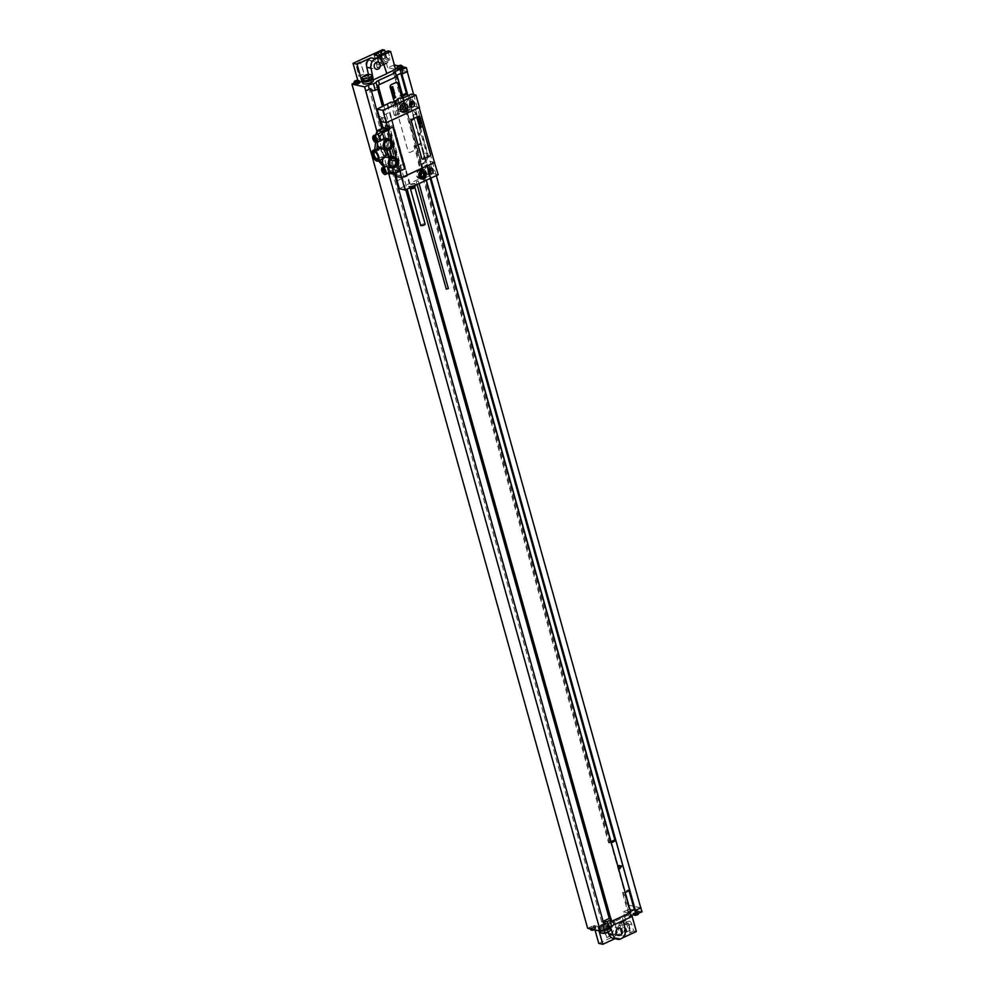 <?xml version="1.0" encoding="UTF-8"?>
<svg xmlns="http://www.w3.org/2000/svg" width="994" height="994" viewBox="0 0 994 994"><rect width="100%" height="100%" fill="white"/><g stroke="black" fill="none" stroke-linecap="round" stroke-linejoin="round"><path stroke-width="0.75" stroke-dasharray="4.97 3.73" d="M396.407 76.724L394.494 76.302L396.221 76.091M378.329 85.161L396.382 76.65M394.494 76.302L393.388 72.314M353.876 83.185L358.039 81.272L357.728 80.203M359.729 81.645L358.039 81.272M362.959 83.31A5.678 1.665 -15.6 0 1 368.923 79.942L370.874 79.048L369.482 78.737L362.574 81.93M372.638 80.34L371.88 78.302L372.638 80.34A4.324 1.267 164.4 0 1 373.322 80.787M373.098 79.992L372.439 80.29M394.407 64.983L387.623 67.617L395.637 69.394M402.843 66.859L398.246 65.84M397.165 69.021A3.032 0.882 164.4 0 1 398.47 67.853A3.032 0.882 164.4 0 1 402.992 67.393M354.088 83.931A3.032 0.882 164.4 0 1 355.392 82.763A3.032 0.882 164.4 0 1 359.915 82.303M353.852 83.024A3.032 0.882 164.4 0 1 355.156 81.955A3.032 0.882 -15.6 0 1 359.642 81.396M396.929 68.101A3.032 0.882 164.4 0 1 398.234 67.033A3.032 0.882 -15.6 0 1 402.719 66.486M587.64 928.297L593.741 925.489L594.984 929.924M598.748 943.405L628.332 929.763L630.432 930.222L619.97 935.043L623.263 935.776L621.113 928.657A2.758 1.267 -114.8 0 0 618.516 925.936A2.758 1.267 -114.8 0 0 618.181 928.011L619.97 935.043M640.757 907.882L628.27 905.062L629.388 909.05L623.325 911.833L628.332 929.763M628.183 905.099L393.674 64.821M387.623 67.617L382.615 49.7M367.979 60.497A3.678 3.081 102.5 0 0 369.867 67.269A3.678 3.081 102.5 0 0 367.979 60.497M374.44 55.49L377.372 67.853L382.653 65.418L378.801 53.477L374.154 55.428L377.372 67.853M360.499 61.926L356.15 63.939L359.07 76.289L364.351 73.854L360.213 61.864L355.852 63.864L358.784 76.227L364.065 73.792L360.213 61.864M617.336 932.807L614.404 920.456L603.023 925.7L606.874 937.64L617.336 932.807L614.404 920.456M614.118 920.382L602.724 925.638L606.588 937.566L617.038 932.745M611.397 933.329A3.678 3.081 -77.5 0 1 609.508 926.557A3.678 3.081 -77.5 0 1 611.397 933.329M608.166 932.161L605.197 922.954L606.576 923.264L604.638 924.159A5.678 1.665 -15.6 0 0 598.674 927.526A5.678 1.665 -15.6 0 0 607.16 926.669A4.324 1.267 -15.6 0 0 609.024 925.004A4.324 1.267 -15.6 0 0 608.34 924.557L608.701 926.507L610.092 925.861L610.577 927.365M608.142 924.507L631.339 913.61L631.811 915.288M623.151 920.581L622.517 917.884M608.34 924.557L608.701 926.507M609.496 926.135A5.405 1.59 164.4 0 1 609.906 926.545A5.405 1.59 164.4 0 1 609.459 927.464A5.405 1.59 164.4 0 1 605.122 929.527A5.405 1.59 164.4 0 1 600.339 930.011A5.405 1.59 164.4 0 1 599.494 929.452A5.405 1.59 164.4 0 1 602.985 926.88A5.405 1.59 164.4 0 1 609.049 925.986A5.405 1.59 164.4 0 1 609.496 926.135M608.9 926.545A4.324 1.267 164.4 0 1 609.583 926.992A4.324 1.267 164.4 0 1 609.459 927.464A4.324 1.267 164.4 0 1 608.825 928.048M599.494 929.452L599.767 930.446A5.405 1.59 -15.6 0 1 603.271 927.874A5.405 1.59 -15.6 0 1 609.334 926.98A5.405 1.59 164.4 0 1 610.179 927.539A5.405 1.59 164.4 0 1 610.179 927.551L609.906 926.545M599.767 930.446A5.405 1.59 -15.6 0 0 600.575 930.993M610.092 925.861L607.21 925.215L605.184 926.159A5.678 1.665 -15.6 0 0 599.233 929.527A5.678 1.665 -15.6 0 0 602.426 930.135M606.576 923.264L607.21 925.215M613.136 938.286A7.567 6.337 102.5 0 0 616.727 937.864L614.951 938.684M622.294 938.013L620.703 938.746A7.567 6.337 102.5 0 0 624.94 929.278L622.219 917.822M631.004 916.965L629.103 916.543L630.681 915.809M642.062 911.858L629.388 909.05M623.325 911.833L631.339 913.61M605.197 922.954L597.779 926.383L593.741 925.489M637.402 912.79A3.032 0.882 164.4 0 1 632.88 913.237A3.032 0.882 164.4 0 1 634.172 912.07A3.032 0.882 164.4 0 1 638.707 911.61A3.032 0.882 164.4 0 1 637.402 912.79M594.325 927.7A3.032 0.882 164.4 0 1 589.79 928.16A3.032 0.882 164.4 0 1 591.095 926.98A3.032 0.882 164.4 0 1 595.63 926.532A3.032 0.882 164.4 0 1 594.325 927.7M594.4 929.8L594.636 929.651A3.243 3.243 0 0 0 595.866 927.439A3.032 0.882 -15.6 0 1 594.549 928.508A3.032 0.882 164.4 0 1 591.989 929.266M590.026 928.968A3.032 0.882 164.4 0 1 591.318 927.8A3.032 0.882 -15.6 0 1 595.853 927.34A3.032 0.882 -15.6 0 1 595.866 927.439M594.636 929.651L592.573 929.552L592.262 930.309M638.72 913.399A3.243 3.243 0 0 0 638.943 912.529A3.032 0.882 -15.6 0 1 637.626 913.598A3.032 0.882 164.4 0 1 637.154 913.797M633.75 914.393A3.032 0.882 164.4 0 1 633.153 914.145A3.032 0.882 164.4 0 1 633.103 914.058A3.032 0.882 164.4 0 1 634.408 912.877A3.032 0.882 -15.6 0 1 638.931 912.43A3.032 0.882 -15.6 0 1 638.943 912.529M637.713 914.729L635.651 914.642L635.34 915.399M388.691 173.49L376.925 131.37M396.084 75.569L400.992 73.307M365.606 90.852L370.613 88.69M402.905 73.643L407.267 71.63L394.705 68.847M407.465 71.618L394.792 68.81M629.774 912.952L627.984 912.554L629.848 912.281L624.294 892.376L625.164 892.562L611.26 842.788L610.391 842.601L415.827 145.72L416.685 145.907L402.843 96.107L400.073 96.12L394.519 76.215M401.054 96.343L395.5 76.426M628.978 912.691L623.424 892.774L622.443 892.562L628.804 889.63L629.774 890.438M630.469 911.411L627.997 912.467L622.443 892.562M610.391 842.601L608.539 842.788L413.976 145.907L421.319 143.186L420.437 143.583L421.307 143.782L410.559 105.302M609.521 842.999L414.958 146.118L413.976 145.907M400.073 96.12L402.533 94.989M406.384 93.212L407.416 93.411L406.546 93.809M416.685 145.907L421.307 143.782M409.888 102.879L407.938 95.884M415.827 145.72L414.958 146.118M430.178 178.435L428.576 172.707M428.19 171.328L420.437 143.583M407.987 95.859L409.926 102.804M410.609 105.252L428.563 169.552M429.346 172.397L430.936 178.088M624.294 892.376L623.424 892.774M629.848 912.281L630.78 912.492M403.365 97.996L426.327 180.212M401.924 95.946L396.37 76.029M634.47 910.156L635.34 909.746L634.607 909.498L634.818 910.231M636.396 909.895L634.607 909.498M627.984 912.554L629.103 916.543M634.321 909.634L628.804 889.63M627.997 912.467L630.457 911.336M640.732 907.82L628.27 905.062M406.434 93.188L401.042 73.879M608.539 842.788L610.999 841.645M614.851 839.868L420.338 142.974M407.416 93.411L401.862 73.494M635.34 909.746L629.786 889.841M614.901 839.843L615.882 840.067L421.319 143.186M615.882 840.067L615.013 840.464M611.558 921.351L610.863 918.866M603.37 922.32L601.743 921.96L603.097 921.339M381.746 128.574L394.357 173.726M371.271 91.05L369.644 90.69L377.136 87.224L379.025 87.646M601.743 921.96L369.644 90.69M405.751 189.705L382.541 106.594M377.683 89.149L377.136 87.224M378.068 85.099L378.826 87.783M383.895 105.973L407.105 189.084M394.369 102.233L408 151.076A2.162 1.814 102.5 0 0 410.298 152.268L414.66 150.256A2.162 1.814 102.5 0 0 415.852 147.46L398.06 83.745A2.162 1.814 102.5 0 0 396.817 82.44M394.419 102.245L408.062 151.088A2.162 1.814 102.5 0 0 410.36 152.281L414.722 150.268A2.162 1.814 102.5 0 0 415.902 147.472L402.172 98.282M413.678 94.592L436.304 175.615M636.346 931.527L633.725 930.956L631.575 923.836A2.758 1.267 -114.8 0 0 628.978 921.115A2.758 1.267 -114.8 0 0 628.63 923.178L630.432 930.222M633.725 930.956L623.263 935.776M599.022 930.819L597.779 926.383M630.246 932.558L628.084 925.439A2.758 1.267 -114.8 0 0 625.487 922.718A2.758 1.267 -114.8 0 0 625.151 924.793L626.941 931.825M625.537 934.733L623.375 927.613A2.758 1.267 -114.8 0 0 620.79 924.892A2.758 1.267 -114.8 0 0 620.442 926.967L622.244 934M626.17 931.664L623.561 921.985L625.35 920.581L628.208 923.004L631.016 932.732M621.474 933.826L618.852 924.147L623.561 921.985M618.852 924.147L620.641 922.755L623.499 925.178L626.307 934.907M623.499 925.178L628.208 923.004M620.641 922.755L625.35 920.581M604.638 924.159L605.184 926.159M609.918 927.613A5.132 1.503 164.4 0 0 609.111 927.079A5.132 1.503 -15.6 0 0 603.346 927.924A5.132 1.503 -15.6 0 0 600.028 930.372A5.132 1.503 -15.6 0 0 600.836 930.906A5.132 1.503 164.4 0 0 606.601 930.049A5.132 1.503 164.4 0 0 609.918 927.613L610.055 928.085M610.515 929.738A5.132 1.503 164.4 0 0 609.707 929.204A5.132 1.503 -15.6 0 0 603.942 930.061A5.132 1.503 -15.6 0 0 600.624 932.496M371.88 78.302L372.936 77.818M362.661 81.247A5.405 1.59 164.4 0 1 366.165 78.675A5.405 1.59 164.4 0 1 372.228 77.781A5.405 1.59 164.4 0 1 372.675 77.93A5.405 1.59 164.4 0 1 373.085 78.34M372.862 77.569L370.389 77.023L368.364 77.954A5.678 1.665 -15.6 0 0 362.524 80.763M362.512 79.706A5.405 1.59 -15.6 0 1 366.687 77.408A5.405 1.59 -15.6 0 1 371.955 76.786A5.405 1.59 164.4 0 1 372.415 76.936M362.648 80.179A5.132 1.503 -15.6 0 1 365.978 77.731A5.132 1.503 -15.6 0 1 371.731 76.886A5.132 1.503 164.4 0 1 372.539 77.42M371.135 74.761A5.132 1.503 -15.6 0 0 366.413 75.271A5.132 1.503 -15.6 0 0 362.338 77.321M372.079 78.352A4.324 1.267 164.4 0 1 372.762 78.787A4.324 1.267 164.4 0 1 372.638 79.259M368.923 79.942L368.364 77.954M370.874 79.048L370.389 77.023M369.482 78.737L368.463 74.438M388.008 50.893L389.81 57.938A2.758 1.267 65.2 0 1 389.462 60A2.758 1.267 65.2 0 1 386.865 57.279L385.312 52.135M378.714 58.298A7.567 6.337 -77.5 0 1 382.938 62.547L386.517 73.606M384.641 52.968L386.318 59.541A2.758 1.267 65.2 0 1 385.983 61.616A2.758 1.267 65.2 0 1 383.386 58.894L381.969 54.21M377.558 55.714L379.348 62.759A2.758 1.267 65.2 0 1 379 64.821A2.758 1.267 65.2 0 1 376.415 62.113L374.253 54.993M379.82 54.67L381.621 61.715A2.758 1.267 65.2 0 1 381.274 63.778A2.758 1.267 65.2 0 1 378.677 61.069L377.024 55.602M381.298 54.521L383.262 61.33L386.119 63.753L387.908 62.349L385.299 52.67M380.59 54.844L383.199 64.523L381.41 65.927L378.565 63.492L375.757 53.775M387.908 62.349L383.199 64.523M383.262 61.33L378.565 63.492M386.119 63.753L381.41 65.927M377.086 67.791L382.367 65.355L378.515 53.415L374.154 55.428M388.058 129.195L383.001 128.201L388.169 129.332L399.824 171.03M410.373 106.532A3.032 2.535 -77.5 0 1 409.019 100.879A3.032 2.535 -77.5 0 1 411.528 101.301M431.284 166.507L432.564 171.105L429.719 175.019L425.594 174.323L424.314 169.725L427.159 165.824L431.284 166.507L428.973 165.998L429.632 168.334M429.01 173.291A3.032 2.535 -77.5 0 1 427.656 167.626A3.032 2.535 -77.5 0 1 430.166 168.061M411.081 108.259L406.956 107.576L405.676 102.978L408.522 99.065L412.647 99.76L413.926 104.358L411.081 108.259L406.956 107.576M430.949 170.757L432.564 171.105M430.601 170.67L431.756 174.795L430.377 170.993M424.314 169.725L422.003 169.216L424.848 165.315L427.159 165.824M424.848 165.315L428.973 165.998M419.99 164.805L422.922 164.035A8.114 6.796 102.5 0 0 427.37 153.548L422.587 136.402L421.518 135.383L426.538 153.362A8.114 6.796 -77.5 0 1 422.077 163.848L419.99 164.805A2.162 0.994 -114.8 0 1 418.275 162.569L422.45 177.491L424.786 178.013L423.63 173.888L425.594 174.323M422.003 169.216L420.822 164.992M400.209 97.847L404.384 112.782L406.471 111.825A5.952 4.982 -77.5 0 1 412.796 115.08L418.213 134.501L421.518 135.383M397.364 99.897L397.998 102.183L400.731 104.867L400.408 106.619M400.122 108.172L399.948 109.154L396.457 110.769L397.314 113.801L394.245 115.217L396.233 115.652L399.302 114.248L397.314 113.801M390.63 102.27L394.245 115.217M387.573 103.687L409.814 183.331L422.45 177.491M434.465 162.444L429.967 161.45L422.935 136.24L420.325 133.134L421.667 131.705L416.523 114.72A8.114 6.796 102.5 0 0 411.74 109.825A8.114 6.796 102.5 0 0 407.913 110.272L404.98 111.055A2.162 0.994 -114.8 0 0 404.633 111.079A2.162 0.994 -114.8 0 0 404.384 112.782M421.319 131.867L418.213 134.501L423.63 153.908A2.162 0.634 164.4 0 1 426.538 153.362L427.37 153.548M421.667 131.705L411.354 94.07M409.23 95.287L410.994 101.574M410 106.072L408.782 107.75M405.813 111.241L404.645 107.066M438.205 174.733L433.595 173.714L431.408 174.72M433.595 173.714L430.141 161.376L434.428 162.32M402.545 98.369L403.713 102.544L405.676 102.978M412.324 103.997L413.926 104.358M409.516 95.151L410.684 99.325L412.647 99.76M428.836 173.105L427.768 174.584L423.63 173.888M424.786 178.013L431.756 174.795M403.713 102.544L406.558 98.63L410.684 99.325M427.768 174.584L429.719 175.019M399.352 188.748L409.814 183.331M418.213 181.02L416.3 181.716L418.213 181.02M413.715 185.381A3.628 1.069 164.4 0 1 408.298 185.928A3.628 1.069 164.4 0 1 409.863 184.524A3.628 1.069 164.4 0 1 415.281 183.977A3.628 1.069 164.4 0 1 413.715 185.381M387.138 104.482L409.366 184.114M397.128 180.784L407.142 176.149A81.309 37.449 -114.8 0 0 404.272 163.824L393.45 125.045A81.309 37.449 -114.8 0 0 389.362 112.446L379.335 117.068M381.708 123.331A33.125 27.745 -77.5 0 1 381.187 117.553L385.001 118.162L388.94 126.536A81.309 37.449 -114.8 0 1 389.089 127.046L399.911 165.836A81.309 37.449 -114.8 0 1 400.06 166.358L401.042 175.627L397.227 175.006A33.125 27.745 -77.5 0 1 393.624 166.719L382.839 128.064M397.227 175.006L400.706 175.776L397.451 167.564A81.309 37.449 -114.8 0 0 397.302 167.042L386.467 128.263A81.309 37.449 -114.8 0 0 386.331 127.741L385.001 118.162L381.187 117.553M395.674 173.13A81.309 37.449 -114.8 0 0 394.829 169.825L394.655 169.912A81.309 37.449 -114.8 0 0 394.245 168.446L397.302 167.042M381.522 117.391A33.125 27.745 -77.5 0 1 385.125 125.691L396.246 165.501A33.125 27.745 -77.5 0 1 397.563 174.857M383.001 128.201A81.309 37.449 -114.8 0 1 383.423 129.667L394.245 168.446M414.622 106.495L419.12 107.489L386.355 122.61L381.087 121.442M414.796 106.42L419.406 107.439M392.779 126.946L404.508 168.955L399.886 171.092M422.636 159.115A1.628 1.354 102.5 0 0 423.382 159.028L429.483 156.207A1.628 1.354 102.5 0 0 430.365 154.107L420.077 117.28A1.628 1.354 102.5 0 0 419.157 116.298M399.961 170.968L394.829 169.825M394.655 169.912L399.787 171.043M385.548 138.054L384.728 138.439A0.758 0.634 102.5 0 0 384.367 139.558A5.616 4.709 -77.5 0 1 382.143 147.696L382.33 147.733A4.436 2.038 -114.8 0 0 381.696 148.727A4.436 2.038 -114.8 0 0 384.454 155.35A4.436 2.038 -114.8 0 0 384.864 155.611A4.436 2.038 -114.8 0 0 385.386 155.809A4.436 2.038 -114.8 0 0 386.094 155.747A4.436 2.038 -114.8 0 0 386.157 155.723L387.735 156.07L385.61 148.454A5.616 4.709 102.5 0 0 387.834 140.328A0.758 0.634 -77.5 0 1 388.194 139.197L389.014 138.825L385.548 138.054L382.976 128.077M399.489 171.303L395.103 170.334L394.245 169.204L391.673 159.959L395.127 160.717L394.307 161.103A0.758 0.634 -77.5 0 1 393.475 160.531A5.616 4.709 102.5 0 0 389.946 155.934A5.616 4.709 102.5 0 0 387.735 156.07M397.762 163.178L396.308 157.996M392.754 145.261L391.301 140.067M392.506 167.974L392.245 167.054L389.586 167.377M387.014 138.477A5.616 4.709 -77.5 0 1 390.48 142.577A5.616 4.709 -77.5 0 1 388.53 148.28L390.779 156.319A5.616 4.709 -77.5 0 1 391.698 156.331M392.021 156.393A5.616 4.709 -77.5 0 1 395.562 161.326A5.616 4.709 -77.5 0 1 392.245 167.054M384.057 166.147A5.616 4.709 102.5 0 0 386.716 165.836L389.263 173.018L393.947 173.851M381.845 146.615L374.775 149.634L381.845 146.615L382.143 147.696M375.546 142.564L375.558 142.44A5.616 4.709 102.5 0 1 378.826 137.557L377.447 139.135L377.596 140.353L378.714 141.409L380.106 140.912M377.434 130.624L378.826 137.557M381.323 146.516A4.113 3.442 -77.5 0 1 379.385 146.752A4.113 3.442 -77.5 0 1 376.801 143.148A4.113 3.442 -77.5 0 1 379.211 138.961A4.113 3.442 -77.5 0 1 381.162 138.725A4.113 3.442 -77.5 0 1 383.746 142.328A4.113 3.442 -77.5 0 1 381.323 146.516M378.478 160.842L377.621 159.835L379.633 160.307M381.547 146.553A5.865 2.696 -114.8 0 0 381.112 151.038A5.865 2.696 -114.8 0 0 384.268 156.319L377.621 159.835M382.976 157.363L384.268 156.319M389.946 155.934L386.492 155.163A5.616 4.709 -77.5 0 0 384.268 155.3L384.566 156.381M386.492 155.163A5.616 4.709 -77.5 0 1 390.008 159.761A0.758 0.634 102.5 0 0 390.841 160.332L394.307 161.103M391.673 159.959L390.841 160.332M386.331 164.445A4.113 3.442 -77.5 0 1 384.38 164.669A4.113 3.442 -77.5 0 1 381.795 161.065A4.113 3.442 -77.5 0 1 384.218 156.878A4.113 3.442 -77.5 0 1 386.157 156.642A4.113 3.442 -77.5 0 1 388.753 160.245A4.113 3.442 -77.5 0 1 386.331 164.445M391.76 156.53L390.779 156.319M394.245 169.204L388.418 171.9L385.448 170.595L384.827 166.271L384.616 167.626L384.827 166.271L386.716 165.836M385.088 166.333L385.225 166.358A3.79 1.739 -114.8 0 0 385.436 170.086A3.79 1.739 -114.8 0 0 388.082 173.055A3.79 1.739 -114.8 0 0 388.691 173.006M376.627 134.277A3.79 1.739 -114.8 0 0 376.105 136.886A3.79 1.739 -114.8 0 0 377.981 140.44M383.609 149.237A5.865 2.696 -114.8 0 0 383.423 149.001L381.733 148.827M383.423 149.001L386.865 149.957M389.797 149.522L388.53 148.28M382.976 128.798L377.136 131.494L375.72 135.768L376.353 133.929L375.72 135.768L377.596 140.353M389.511 148.504A5.616 4.709 -77.5 0 1 386.815 149.746M384.268 155.3L384.454 155.35C386.554 155.139 387.113 155.263 386.157 155.723A4.436 2.038 -114.8 0 0 386.604 152.244A4.436 2.038 -114.8 0 0 384.032 148.106L385.61 148.454M384.032 148.106A4.436 2.038 -114.8 0 0 383.1 147.646A4.436 2.038 -114.8 0 0 382.379 147.696A4.436 2.038 -114.8 0 0 382.33 147.733C384.243 146.863 384.802 146.988 384.032 148.106M384.579 155.387A3.678 1.69 -114.8 0 0 385.175 155.35A3.678 1.69 -114.8 0 0 385.411 151.871A3.678 1.69 -114.8 0 0 382.69 148.628A3.678 1.69 -114.8 0 0 382.094 148.665A3.678 1.69 -114.8 0 0 381.522 149.522A3.678 1.69 -114.8 0 0 384.144 155.226A3.678 1.69 -114.8 0 0 384.579 155.387M375.285 152.107A3.678 1.69 65.2 0 1 375.62 152.244A3.678 1.69 65.2 0 1 378.254 157.947A3.678 1.69 65.2 0 1 378.142 158.294M389.014 138.825L395.127 160.717M385.448 170.595L387.25 172.968L388.965 173.341M398.246 99.487L399.066 102.419L402.582 105.265L401.787 109.564L398.308 111.179L396.457 110.769M395.053 102.121L395.587 104.035L399.066 102.419L397.998 102.183M400.731 104.867L402.582 105.265M395.587 104.035L399.849 102.593M396.357 104.208L397.911 107.141L399.302 114.248M396.308 101.438L397.911 107.141M398.308 111.179L397.563 108.508L398.333 108.681M400.806 105.762A2.299 1.926 102.5 0 0 397.128 106.967M397.563 108.508A2.299 1.926 102.5 0 0 400.147 108.744M401.104 105.302A2.299 1.926 -77.5 0 0 400.93 105.376A2.299 1.926 102.5 0 0 400.222 109.29M403.576 103.699A4.374 3.665 -77.5 0 0 402.471 103.214A4.374 3.665 -77.5 0 0 400.396 103.451A4.374 3.665 102.5 0 0 397.824 107.924A4.374 3.665 102.5 0 0 400.57 111.763A4.374 3.665 102.5 0 0 401.775 111.788M399.948 109.154L401.787 109.564M395.761 101.922L399.128 113.975L399.675 113.49M394.531 102.258L397.886 114.31L399.128 113.975M393.897 102.121L397.886 114.31M399.041 113.341L397.265 114.173M392.618 102.717L396.233 115.652M446.405 289.043L448.232 288.533M413.864 185.903A3.628 1.069 164.4 0 1 408.559 186.611A3.628 1.069 164.4 0 1 408.447 186.45A3.628 1.069 164.4 0 1 410 185.046A3.628 1.069 -15.6 0 1 415.43 184.499A3.628 1.069 -15.6 0 1 415.417 184.698A3.628 1.069 -15.6 0 1 413.864 185.903M425.146 224.147A2.323 0.683 -15.6 0 0 421.667 224.495A2.323 0.683 164.4 0 0 420.673 225.402M406.558 98.63L408.522 99.065M420.412 178.535A4.374 3.665 -77.5 0 1 419.207 178.51A4.374 3.665 -77.5 0 1 416.461 174.671A4.374 3.665 -77.5 0 1 419.033 170.21A4.374 3.665 -77.5 0 1 421.108 169.962A4.374 3.665 -77.5 0 1 422.214 170.446M422.785 170.943A4.374 3.665 -77.5 0 1 421.282 178.274A4.374 3.665 -77.5 0 1 421.145 178.336M421.133 177.727A3.79 3.168 102.5 0 0 423.357 173.863A3.79 3.168 102.5 0 0 420.971 170.546A3.79 3.168 102.5 0 0 419.182 170.757A3.79 3.168 102.5 0 0 416.958 174.609A3.79 3.168 102.5 0 0 419.344 177.926A3.79 3.168 102.5 0 0 421.133 177.727M606.874 932.782A8.238 6.896 102.5 0 0 607.732 932.397A8.635 3.976 65.2 0 1 606.7 932.509A8.635 7.231 102.5 0 0 608.303 931.353A8.238 3.79 65.2 0 1 608.03 931.303A8.238 3.79 65.2 0 1 607.744 931.229A8.635 7.231 -77.5 0 1 606.141 932.384A8.635 3.976 65.2 0 1 604.911 931.763A8.238 6.896 -77.5 0 1 604.054 932.161A8.635 3.976 -114.8 0 0 605.284 932.782A8.635 7.231 -77.5 0 1 603.47 933.192A8.238 3.79 -114.8 0 0 603.756 933.279M604.041 933.329A8.635 7.231 102.5 0 0 605.843 932.906M413.268 119.392L410.273 118.895L411.205 122.225L413.268 119.392M620.703 938.746L616.727 937.864M631.575 923.836L628.084 925.439M623.375 927.613L621.113 928.657M628.63 923.178L625.151 924.793M620.442 926.967L618.181 928.011M607.16 926.669L607.607 928.259M389.81 57.938L386.318 59.541M381.621 61.715L379.348 62.759M386.865 57.279L383.386 58.894M378.677 61.069L376.415 62.113M423.63 153.908A5.952 4.982 -77.5 0 1 420.375 161.6A2.162 0.994 -114.8 0 0 422.077 163.848L422.922 164.035M420.375 161.6L418.275 162.569M404.98 111.055L407.068 110.085A8.114 6.796 -77.5 0 1 410.907 109.638A8.114 6.796 -77.5 0 1 415.691 114.534L420.711 132.513M406.471 111.825A2.162 0.994 65.2 0 1 406.72 110.11A2.162 0.994 65.2 0 1 407.068 110.085L407.913 110.272M412.796 115.08A2.162 0.634 164.4 0 1 415.691 114.534L416.523 114.72M420.325 133.134L419.083 133.705M420.574 133.991L419.319 134.575M399.911 165.836L404.272 163.824M400.06 166.358L396.246 165.501M388.94 126.536L385.125 125.691M389.089 127.046L393.45 125.045M383.423 129.667L386.467 128.263M386.331 127.741L382.839 126.971M397.451 167.564L393.624 166.719M387.25 172.968L389.263 173.018L395.103 170.334M372.862 136.837A3.79 1.739 -114.8 0 0 373.756 140.403A3.79 1.739 -114.8 0 0 376.055 142.639M376.49 142.651L375.558 142.44M377.447 139.135L376.552 138.738M390.008 159.761L393.475 160.531M384.728 138.439L388.194 139.197M384.367 139.558L387.834 140.328M381.758 168.694A3.79 1.739 -114.8 0 0 382.653 172.26A3.79 1.739 -114.8 0 0 384.939 174.497M414.846 186.723A2.51 0.733 -15.6 0 0 413.678 186.288A2.51 0.733 -15.6 0 0 411.094 186.959A2.51 0.733 164.4 0 0 410.087 188.04M410.373 188.5A2.323 0.683 164.4 0 1 411.367 187.605A2.323 0.683 -15.6 0 1 414.846 187.257M618.256 935.429L609.657 933.528M619.834 928.259L611.248 926.358M589.79 928.16L589.976 928.818M595.63 926.532L595.853 927.34M632.88 913.237L633.103 914.058M638.707 911.61L638.931 912.43M628.978 921.115L625.487 922.718M620.79 924.892L618.516 925.936M609.024 925.004L609.583 926.992M599.233 929.527L598.674 927.526M600.028 930.372L600.227 931.092M368.128 67.468L376.428 69.307M369.718 60.299L378.018 62.137M385.983 61.616L389.462 60M379 64.821L381.274 63.778M412.758 101.226L410.46 100.717M411.454 107.128L409.143 106.619M404.633 111.079L411.74 109.825M397.339 175.081L400.806 175.851M381.423 117.317L384.889 118.087M387.213 148.491L379.385 146.752M388.989 140.465L381.162 138.725M392.22 166.408L384.38 164.669M393.997 158.381L386.157 156.642M384.144 155.226L384.864 155.611M381.522 149.522L381.696 148.727M374.601 152.132L382.094 148.665M375.62 152.244L374.9 151.858M378.254 157.947L378.08 158.742M377.683 158.804L385.175 155.35M390.48 160.382L393.947 161.14M398.569 109.191L401.029 109.725M399.563 104.705L402.023 105.24M400.57 111.763L402.881 112.272M402.471 103.214L404.769 103.724M418.375 181.132L419.058 183.567M416.3 181.716L417.07 184.486M415.243 185.331L415.417 184.698M409.851 187.816L408.559 186.611M431.396 167.974L429.097 167.464M430.091 173.888L427.78 173.378M423.407 170.471L421.108 169.962M421.518 179.019L419.207 178.51"/><path stroke-width="1.49" d="M396.221 76.091L397.289 76.24L403.365 97.996M396.382 76.65L397.289 76.24M402.843 96.107L407.403 94.008L406.546 93.809L400.98 73.904L402.905 73.643L401.116 73.245L400.01 69.269L401.911 69.679L406.36 67.629L402.843 66.859M400.98 73.904L401.862 73.494L401.116 73.245M379.522 84.515L378.416 80.526A5.405 1.59 -15.6 0 0 376.08 82.589L377.882 89.062A5.405 1.59 -15.6 0 1 379.025 87.646L378.329 85.161A5.405 1.59 164.4 0 1 379.522 84.515L396.407 76.724L395.289 72.736L393.388 72.314L400.01 69.269M376.925 131.37L364.612 86.888L351.938 84.08L353.876 83.185M362.574 81.93L359.729 81.645M362.524 80.763A5.678 1.665 -15.6 0 0 362.412 81.322L362.959 83.31A5.678 1.665 -15.6 0 0 371.458 82.452A4.324 1.267 164.4 0 0 373.322 80.787L372.837 79.048M386.741 73.494L395.637 69.394L390.63 51.477L374.986 58.696A7.567 6.337 -77.5 0 1 378.565 58.273L378.851 58.335A7.567 6.337 102.5 0 1 383.224 62.61L386.803 73.668L373.098 79.992M398.246 65.84L394.407 64.983M378.416 80.526L395.289 72.736M364.612 86.888L368.252 85.211A5.405 1.59 -15.6 0 1 373.458 83.794L376.08 82.589M396.941 68.213A3.032 0.882 164.4 0 0 401.464 67.754A3.032 0.882 -15.6 0 0 402.769 66.586L402.992 67.393A3.032 0.882 164.4 0 1 401.7 68.561A3.032 0.882 164.4 0 1 397.165 69.021L396.941 68.213A3.032 0.882 164.4 0 1 396.929 68.101A3.243 3.243 0 0 1 398.159 65.902L400.532 65.244L400.222 66.002L398.159 65.902M353.852 83.123A3.032 0.882 164.4 0 0 358.387 82.664A3.032 0.882 -15.6 0 0 359.691 81.496L359.915 82.303A3.032 0.882 164.4 0 1 358.61 83.484A3.032 0.882 164.4 0 1 354.088 83.931L353.852 83.123A3.032 0.882 164.4 0 1 353.852 83.024A3.243 3.243 0 0 1 355.082 80.812L357.455 80.154L357.144 80.912L355.082 80.812M359.691 81.496A3.032 0.882 -15.6 0 0 359.642 81.396A3.243 3.243 0 0 0 357.455 80.154M402.769 66.586A3.032 0.882 -15.6 0 0 402.719 66.486A3.243 3.243 0 0 0 400.532 65.244M351.938 84.08L587.64 928.297L600.326 931.105L603.954 929.427A5.405 1.59 -15.6 0 1 609.173 928.011L611.782 926.806A5.405 1.59 -15.6 0 1 614.118 924.743L631.004 916.965L629.774 912.952L630.78 912.492L426.327 180.212M594.984 929.924L598.748 943.405L602.786 944.3L599.022 930.819M357.728 80.203L353.032 63.343L382.615 49.7L384.715 50.16L380.453 51.601L381.298 54.521M619.995 935.23A3.678 3.081 -77.5 0 1 618.094 928.458A3.678 3.081 -77.5 0 1 619.995 935.23M610.577 927.365L613.037 934.956A7.567 6.337 102.5 0 0 617.411 939.231A7.567 6.337 102.5 0 0 625.226 929.34L623.151 920.581M610.179 927.551A5.405 1.59 164.4 0 1 606.663 930.111A5.405 1.59 164.4 0 1 600.612 931.005A5.405 1.59 -15.6 0 1 600.575 930.993M602.426 930.135A5.678 1.665 -15.6 0 0 607.719 928.669A4.324 1.267 164.4 0 0 608.825 928.048M608.166 932.161L608.775 934.012A7.567 6.337 102.5 0 0 613.136 938.286L617.411 939.231M630.681 915.809L642.062 911.858L640.732 907.82M591.989 929.266A3.032 0.882 164.4 0 1 590.063 929.067A3.032 0.882 164.4 0 1 590.026 928.968L589.976 928.818M590.063 929.067A3.243 3.243 0 0 0 592.262 930.309L594.4 929.8M637.154 913.797A3.032 0.882 164.4 0 1 633.75 914.393M633.476 914.517A3.243 3.243 0 0 0 635.34 915.399L637.713 914.729A3.243 3.243 0 0 0 638.72 913.399M600.326 931.105L388.691 173.49M365.73 90.876L369.358 89.199A5.405 1.59 164.4 0 1 370.837 88.615L381.746 128.574M373.458 83.794L375.272 90.268A5.405 1.59 -15.6 0 0 371.532 91.1M377.882 89.062L375.272 90.268M396.084 75.569L400.992 73.307M402.905 73.643L407.465 71.618L406.36 67.629M402.533 94.989L406.384 93.212M410.559 105.302L409.888 102.879M407.938 95.884L407.403 94.008M625.201 892.537L629.774 890.438L615.882 840.663L615.013 840.464L430.178 178.435M428.576 172.707L428.19 171.328M401.911 74.103L407.987 95.859M409.926 102.804L410.609 105.252M428.563 169.552L429.346 172.397M430.936 178.088L635.39 910.355L634.47 910.156L629.053 890.761M611.31 842.763L615.882 840.663M635.39 910.355L640.956 907.87M603.097 921.339L609.235 918.506L611.124 918.916L611.819 921.413A5.405 1.59 164.4 0 1 613.012 920.767L629.885 912.977M611.124 918.916A5.405 1.59 -15.6 0 0 609.981 920.332L611.782 926.806M609.981 920.332L607.371 921.537L609.173 928.011M599.208 927.129L602.849 925.451A5.405 1.59 164.4 0 1 604.315 924.867L603.37 922.32L604.315 924.867M607.371 921.537A5.405 1.59 -15.6 0 0 603.619 922.382M630.469 911.411L634.321 909.634M630.457 911.336L634.309 909.56M611.77 921.252L629.774 912.952M599.096 927.104L604.066 924.805M636.396 909.895L640.757 907.882L436.304 175.615M634.818 910.231L635.725 913.486M636.508 909.92L637.626 913.908M610.999 841.645L614.851 839.868M370.613 88.69L371.271 91.05M394.357 173.726L603.37 922.32M609.235 918.506L405.751 189.705M382.541 106.594L377.683 89.149M378.826 87.783L383.895 105.973M407.105 189.084L610.863 918.866M402.172 98.282L398.109 83.757A2.162 1.814 102.5 0 0 396.842 82.452L396.78 82.44A2.162 1.814 102.5 0 0 395.761 82.564L391.4 84.565A2.162 1.814 102.5 0 0 390.22 87.36L394.369 102.233M396.842 82.452A2.162 1.814 102.5 0 0 395.811 82.577L391.462 84.577A2.162 1.814 102.5 0 0 390.269 87.373L394.419 102.245M407.291 71.705L413.678 94.592M403.03 73.668L401.911 69.679M631.811 915.288L636.346 931.527L622.294 938.013M614.951 938.684L602.786 944.3M600.227 931.092L600.624 932.496A5.132 1.503 -15.6 0 0 601.233 932.981A5.132 1.503 -15.6 0 0 601.432 933.031A5.132 1.503 164.4 0 0 606.154 932.521A5.132 1.503 164.4 0 0 610.229 930.471A5.132 1.503 164.4 0 0 610.515 929.738L610.055 928.085M376.279 62.336A3.678 3.081 102.5 0 0 378.167 69.108A3.678 3.081 102.5 0 0 376.279 62.336M372.936 77.818L371.035 68.226L366.774 67.281A7.567 6.337 -77.5 0 1 371.011 57.814L374.986 58.696M378.851 58.335A7.567 6.337 102.5 0 0 372.675 60.845A7.567 6.337 102.5 0 0 371.035 68.226M363.518 81.806A5.405 1.59 164.4 0 1 362.661 81.247L362.388 80.253A5.405 1.59 -15.6 0 0 363.232 80.812A5.405 1.59 164.4 0 0 369.308 79.918A5.405 1.59 164.4 0 0 372.8 77.346L373.085 78.34A5.405 1.59 164.4 0 1 372.638 79.259A5.405 1.59 164.4 0 1 368.302 81.322A5.405 1.59 164.4 0 1 363.518 81.806M362.412 81.322A5.678 1.665 -15.6 0 0 370.899 80.464A4.324 1.267 -15.6 0 0 372.638 79.259M372.539 77.42A5.132 1.503 164.4 0 1 369.221 79.855A5.132 1.503 164.4 0 1 363.456 80.713A5.132 1.503 -15.6 0 1 362.648 80.179L362.052 78.054A5.132 1.503 -15.6 0 0 362.86 78.576A5.132 1.503 164.4 0 0 368.625 77.731A5.132 1.503 164.4 0 0 371.942 75.296L372.539 77.42M371.135 74.761A5.132 1.503 164.4 0 1 371.334 74.811A5.132 1.503 164.4 0 1 371.942 75.296M371.334 74.811A8.648 8.648 0 0 0 362.338 77.321A5.132 1.503 -15.6 0 0 362.052 78.054M368.463 74.438L366.774 67.281M362.064 82.167L357.07 64.237L371.011 57.814M377.024 55.602L375.757 53.775L380.453 51.601M376.527 53.949L374.253 54.993L377.558 55.714L384.641 52.968M390.63 51.477L388.008 50.893L384.529 52.508M357.07 64.237L353.032 63.343M385.312 52.135L384.715 50.16M381.969 54.21L381.224 51.775M434.751 162.395L401.638 177.665L405.092 190.016L438.205 174.733L434.428 162.32M429.967 168.135A3.032 2.535 -77.5 0 1 431.52 173.714A3.032 2.535 -77.5 0 1 429.967 168.135M421.344 170.72A4.374 3.665 -77.5 0 1 423.407 170.471A4.374 3.665 -77.5 0 1 426.165 174.31A4.374 3.665 -77.5 0 1 423.593 178.783A4.374 3.665 -77.5 0 1 421.518 179.019A4.374 3.665 -77.5 0 1 418.76 175.18A4.374 3.665 -77.5 0 1 421.344 170.72M386.293 122.709L419.406 107.439L415.964 95.089L382.852 110.371L386.293 122.709L380.913 121.516A81.309 37.449 -114.8 0 0 379.335 117.068L377.111 109.104L390.63 102.27L395.761 101.922L396.308 101.438L394.767 101.09L398.246 99.487L397.178 99.251L397.364 99.897M411.33 101.388A3.032 2.535 -77.5 0 1 412.883 106.967A3.032 2.535 -77.5 0 1 411.33 101.388M402.707 103.96A4.374 3.665 102.5 0 0 400.122 108.433A4.374 3.665 102.5 0 0 402.881 112.272A4.374 3.665 102.5 0 0 404.956 112.024A4.374 3.665 102.5 0 0 407.528 107.563A4.374 3.665 102.5 0 0 404.769 103.724A4.374 3.665 102.5 0 0 402.707 103.96M388.169 129.332L392.891 126.971L404.62 168.98L399.824 171.03M411.528 101.301A3.032 2.535 -77.5 0 1 410.373 106.532M430.166 168.061A3.032 2.535 -77.5 0 1 429.01 173.291M428.836 173.105L430.949 170.757M430.377 170.993L429.632 168.334M415.964 95.089L411.354 94.07L402.545 98.369L400.209 97.847L397.178 99.251M400.408 106.619L400.122 108.172M410.994 101.574L411.628 103.848L410 106.072M411.628 103.848L412.324 103.997M405.092 190.016L399.352 188.748L397.128 180.784A81.309 37.449 -114.8 0 0 396.258 176.472L401.638 177.665M419.145 107.563L434.465 162.444L401.7 177.566L396.432 176.398A81.309 37.449 -114.8 0 0 395.674 173.13M382.839 128.064L382.504 126.897A33.125 27.745 -77.5 0 1 381.708 123.331M383.125 127.94A81.309 37.449 -114.8 0 0 381.124 121.566M382.852 110.371L377.111 109.104M401.7 177.566L400.01 171.117M388.281 129.108L392.891 126.971M388.157 129.083L386.38 122.672M419.12 116.298L419.182 116.31A1.628 1.354 102.5 0 0 418.362 116.385L412.262 119.205A1.628 1.354 102.5 0 0 411.367 121.293L421.655 158.133A1.628 1.354 102.5 0 0 423.432 159.04L429.532 156.22A1.628 1.354 102.5 0 0 430.427 154.12L420.139 117.292A1.628 1.354 102.5 0 0 418.412 116.397L412.311 119.218A1.628 1.354 102.5 0 0 411.429 121.305L421.704 158.145A1.628 1.354 102.5 0 0 422.661 159.127L422.661 159.127M378.714 141.409L384.355 138.787L381.808 131.593L387.648 128.909L391.301 140.067M387.648 128.909L383.274 127.94L377.434 130.624L377.136 131.494L377.434 130.624L381.808 131.593L378.068 134.314L376.353 133.929L375.72 135.768M397.762 163.178L399.663 171.291L393.947 173.851M396.308 157.996L392.754 145.261M387.25 172.968L393.649 173.987L392.506 167.974M391.698 156.331A5.616 4.709 -77.5 0 1 392.021 156.393L394.32 156.903A5.616 4.709 102.5 0 0 393.077 156.828A5.616 4.709 102.5 0 0 390.381 158.071A5.616 4.709 102.5 0 0 388.43 163.786A5.616 4.709 102.5 0 0 391.897 167.887A5.616 4.709 102.5 0 0 397.712 163.414A5.616 4.709 102.5 0 0 394.32 156.903M384.355 138.787A5.616 4.709 -77.5 0 1 387.014 138.477L389.325 138.986A5.616 4.709 102.5 0 0 383.51 143.459A5.616 4.709 102.5 0 0 386.89 149.957A5.616 4.709 102.5 0 0 388.132 150.044A5.616 4.709 102.5 0 0 390.841 148.789A5.616 4.709 102.5 0 0 392.792 143.086A5.616 4.709 102.5 0 0 389.325 138.986M386.89 149.957L380.255 148.404L376.763 150.019L374.775 149.634L375.546 142.564M377.981 161.078A5.865 2.696 -114.8 0 0 378.354 155.524A5.865 2.696 -114.8 0 0 374.017 150.343A5.865 2.696 -114.8 0 0 373.073 150.417A5.865 2.696 -114.8 0 0 372.7 155.971A5.865 2.696 -114.8 0 0 377.037 161.152A5.865 2.696 -114.8 0 0 377.981 161.078L383.125 158.705A5.616 4.709 -77.5 0 0 383.759 165.178L381.783 164.743A5.616 4.709 102.5 0 0 384.057 166.147L384.74 166.495M381.783 164.743L378.478 160.842M389.163 148.255A4.113 3.442 -77.5 0 1 387.213 148.491A4.113 3.442 -77.5 0 1 384.628 144.888A4.113 3.442 -77.5 0 1 387.051 140.688A4.113 3.442 -77.5 0 1 388.989 140.465A4.113 3.442 -77.5 0 1 391.586 144.068A4.113 3.442 -77.5 0 1 389.163 148.255M394.171 166.172A4.113 3.442 -77.5 0 1 392.22 166.408A4.113 3.442 -77.5 0 1 389.636 162.805A4.113 3.442 -77.5 0 1 392.058 158.605A4.113 3.442 -77.5 0 1 393.997 158.381A4.113 3.442 -77.5 0 1 396.581 161.985A4.113 3.442 -77.5 0 1 394.171 166.172M383.759 165.178L379.633 160.307L385.672 157.027L389.052 157.785A5.616 4.709 -77.5 0 1 391.76 156.53L389.797 149.522M384.939 174.497A3.79 1.739 -114.8 0 0 385.56 174.447L388.691 173.006A3.79 1.739 -114.8 0 0 389.213 170.384A3.79 1.739 -114.8 0 0 387.337 166.83L389.611 167.34L387.735 166.917L389.598 171.515L388.406 173.478L393.674 174M384.616 167.626L385.088 166.333M387.337 166.83L385.225 166.358M380.106 140.912A3.79 1.739 -114.8 0 0 379.894 137.184A3.79 1.739 -114.8 0 0 377.235 134.227A3.79 1.739 -114.8 0 0 376.627 134.277L373.495 135.718A3.79 1.739 -114.8 0 0 372.862 136.837M380.255 148.404A5.616 4.709 -77.5 0 1 377.534 142.887L376.49 142.651M380.491 140.999L379.882 136.687L378.068 134.314M389.052 157.785L386.865 149.957M385.672 157.027A5.865 2.696 -114.8 0 0 383.609 149.237M376.763 150.019L377.534 142.887M378.142 158.294A3.678 1.69 65.2 0 1 377.683 158.804A3.678 1.69 65.2 0 1 377.086 158.854A3.678 1.69 65.2 0 1 374.365 155.598A3.678 1.69 65.2 0 1 374.601 152.132A3.678 1.69 65.2 0 1 375.198 152.082A3.678 1.69 65.2 0 1 375.285 152.107M376.664 159.823A4.436 2.038 65.2 0 1 373.16 155.226A4.436 2.038 65.2 0 1 374.39 151.66A4.436 2.038 65.2 0 1 374.9 151.858A4.436 2.038 65.2 0 1 378.08 158.742A4.436 2.038 65.2 0 1 376.664 159.823M394.767 101.09L395.053 102.121M400.222 109.29A2.299 1.926 102.5 0 0 402.11 109.601A2.299 1.926 -77.5 0 0 401.104 105.302M400.147 108.744A2.299 1.926 102.5 0 0 400.806 105.762M401.775 111.788A4.374 3.665 102.5 0 0 402.645 111.514A4.374 3.665 -77.5 0 0 405.192 107.762A4.374 3.665 -77.5 0 0 403.576 103.699M448.232 288.533L446.405 289.043M410.373 188.5L420.673 225.402A2.323 0.683 164.4 0 0 424.152 225.054A2.323 0.683 -15.6 0 0 425.146 224.147L414.846 187.257A2.323 0.683 -15.6 0 1 413.852 188.152A2.323 0.683 164.4 0 1 410.373 188.5L409.851 187.816M421.145 178.336A4.374 3.665 -77.5 0 1 420.412 178.535M392.655 87.112L392.009 87.273L392.655 87.112M392.816 86.652L390.704 87.174L391.711 87.385L390.965 88.081L392.965 87.497L392.816 86.652M392.965 88.739L393.077 87.832L391.089 88.317L391.288 89.062L392.965 88.739M393.425 88.826L391.425 89.733L393.599 89.448L393.425 88.826M393.798 90.156L391.686 90.678L391.86 91.299L393.972 90.777L393.798 90.156M394.022 90.963L392.009 91.821L394.022 90.963M392.953 92.119L393.91 92.28L393.45 91.634L392.307 92.678L392.953 92.119M394.432 92.405L392.319 92.927L393.214 93.038L392.543 93.747L394.432 92.405M394.693 93.361L392.705 94.343L394.693 93.361M394.283 94.902L394.469 94.045L392.742 94.467L394.283 94.902M394.481 95.325L393.326 95.672L394.481 95.325M394.382 94.989L393.239 96.02L394.854 95.623L394.382 94.989M394.792 96.729L394.966 95.859L393.251 96.281L394.829 96.306L393.462 97.052L394.792 96.729M395.239 96.816L393.612 97.574L395.239 96.816M395.774 97.238L393.661 97.76L394.568 97.872L393.897 98.58L395.774 97.238M368.811 74.513A8.238 3.79 65.2 0 1 369.097 74.587A8.635 7.231 102.5 0 0 367.283 75.01A8.635 3.976 65.2 0 1 368.513 75.631A8.238 6.896 102.5 0 0 367.668 76.029A8.635 3.976 -114.8 0 0 366.426 75.407A8.635 7.231 102.5 0 0 364.823 76.563A8.238 3.79 -114.8 0 0 364.537 76.488A8.238 3.79 -114.8 0 0 364.264 76.439A8.635 7.231 -77.5 0 1 365.867 75.283A8.635 3.976 -114.8 0 0 364.835 75.395A8.238 6.896 -77.5 0 1 365.693 75.01A8.635 3.976 65.2 0 1 366.724 74.885A8.635 7.231 -77.5 0 1 368.526 74.463A8.238 3.79 65.2 0 1 368.811 74.513M605.843 932.906A8.635 3.976 -114.8 0 0 606.874 932.782M621.735 866.047L618.74 865.55L619.672 868.88L621.735 866.047M420.922 174.484L421.394 176.211L422.947 176.472L424.016 175.006L423.531 173.279L421.978 173.018L420.922 174.484M418.971 117.665L417.12 118.112L417.989 118.274L417.343 118.907L419.095 118.398L418.971 117.665M419.095 119.479L419.195 118.684L417.455 119.118L419.095 119.479M419.493 119.553L417.753 120.349L419.493 119.553M419.816 120.721L418.126 121.715L419.816 120.721M420.015 121.417L418.25 122.163L420.015 121.417M419.083 122.424L419.915 122.56L419.083 122.424M420.363 122.672L418.524 123.132L419.306 123.231L418.722 123.852L420.363 122.672M420.599 123.505L418.872 124.362L420.599 123.505M420.238 124.846L420.4 124.101L418.896 124.474L420.238 124.846M420.412 125.219L419.406 125.517L420.412 125.219M420.325 124.933L419.331 125.828L420.735 125.48L420.325 124.933M420.686 126.437L420.835 125.679L419.344 126.052L420.686 126.437M421.071 126.524L419.654 127.182L421.071 126.524M421.543 126.884L419.704 127.344L420.487 127.443L419.903 128.064L421.543 126.884M373.62 138.265L375.21 141.036L375.347 138.651L374.241 137.594L373.62 138.265M382.516 170.123L384.106 172.894L384.243 170.508L383.137 169.452L382.516 170.123M613.037 934.956L608.775 934.012M369.358 89.199L368.252 85.211M613.012 920.767L614.118 924.743M602.849 925.451L603.954 929.427M370.899 80.464L371.458 82.452M379.882 136.687L382.665 132.724L388.505 130.028M399.787 170.434L393.947 173.13L389.598 171.515M385.212 166.271L382.392 167.576C381.025 170.21 381.808 172.521 384.74 174.522L385.56 174.447A3.79 1.739 -114.8 0 0 385.796 170.869A3.79 1.739 -114.8 0 0 383.001 167.526A3.79 1.739 -114.8 0 0 382.392 167.576A3.79 1.739 -114.8 0 0 381.758 168.694M384.479 174.261A3.355 1.541 -114.8 0 0 385.411 171.564A3.355 1.541 -114.8 0 0 382.765 168.085A3.355 1.541 -114.8 0 0 381.833 170.782A3.355 1.541 -114.8 0 0 384.479 174.261M373.868 136.228A3.355 1.541 -114.8 0 0 372.936 138.924A3.355 1.541 -114.8 0 0 375.595 142.403A3.355 1.541 -114.8 0 0 376.515 139.707A3.355 1.541 -114.8 0 0 373.868 136.228M374.104 135.669A3.79 1.739 -114.8 0 0 373.495 135.718C372.129 138.352 372.924 140.663 375.844 142.664L376.664 142.589A3.79 1.739 -114.8 0 0 376.9 139.011A3.79 1.739 -114.8 0 0 374.104 135.669M376.055 142.639A3.79 1.739 -114.8 0 0 376.664 142.589L379.484 141.285M377.434 130.624L376.353 133.929M382.019 140.142L380.702 139.657M389.586 167.377L388.766 168.545M410.087 188.04A2.51 0.733 164.4 0 0 413.765 187.555A2.51 0.733 -15.6 0 0 414.846 186.723L415.243 185.331M423.332 178.125A3.79 3.168 102.5 0 0 425.432 174.248A3.79 3.168 102.5 0 0 423.059 171.005A3.79 3.168 102.5 0 0 421.257 171.216A3.79 3.168 102.5 0 0 419.033 175.068A3.79 3.168 102.5 0 0 421.419 178.386A3.79 3.168 102.5 0 0 423.208 178.187M423.332 177.839A3.355 2.808 102.5 0 0 421.605 171.664A3.355 2.808 102.5 0 0 423.332 177.839M601.233 932.981A8.648 8.648 0 0 0 610.229 930.471M399.663 171.291L393.823 173.975M388.803 167.203L391.897 167.887M375.844 134.637L377.099 130.835M383.1 127.953L377.26 130.636M374.775 149.634L373.073 150.417M419.058 183.567L448.393 288.645M417.07 184.486L446.318 289.229M421.481 170.657L423.059 171.005C426.177 173.043 426.252 175.441 423.282 178.174L419.841 178.038"/></g></svg>
